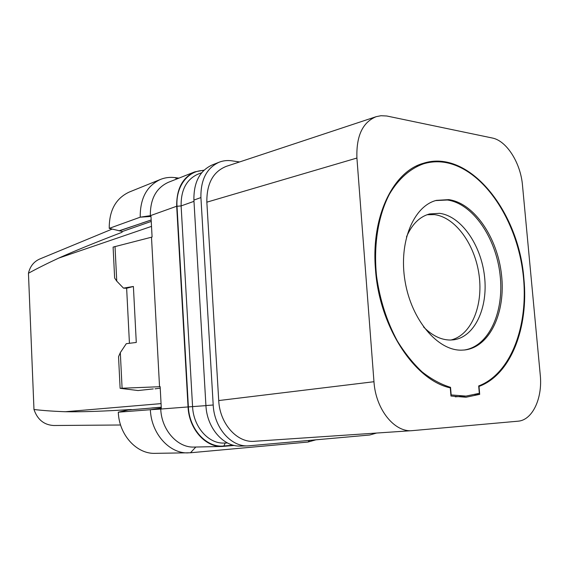 <?xml version="1.0" encoding="UTF-8"?>
<svg xmlns="http://www.w3.org/2000/svg" width="569" height="569" viewBox="0 0 569 569"><rect width="100%" height="100%" fill="white"/><g stroke="black" fill="none" stroke-linecap="round" stroke-linejoin="round"><path stroke-width="0.85" d="M376.578 433.052L369.743 435.008L247.963 445.897C230.893 446.814 214.186 427.632 213.204 405L200.914 197.571C200.622 179.783 206.682 167.997 219.101 162.229C223.133 160.657 227.365 160.188 231.796 160.821L239.57 161.952M376.216 116.666L226.37 166.333C213.126 171.603 206.618 183.545 206.846 202.166L218.724 400.555C219.719 423.734 237.252 443.137 254.556 441.281L412.39 430.633L517.939 421.202C532.541 420.271 542.726 398.144 540.251 374.943L522.491 185.281C520.671 163.011 506.666 140.664 492.199 137.99L386.792 115.998L380.988 115.72L376.216 116.666C362.609 122.214 356.18 136.005 356.919 158.04L373.968 381.721C375.661 409.36 394.545 432.689 412.39 430.633M247.963 445.897L240.516 446.06C223.503 446.971 206.881 427.973 205.928 405.562L193.908 200.082C193.638 182.45 199.691 170.764 212.073 165.01L219.101 162.229M176.689 206.241C176.468 189.015 182.493 177.549 194.776 171.859L168.275 182.35C156.162 187.948 150.18 199.058 150.344 215.672L176.689 206.241L188.054 406.942C188.936 428.82 205.345 447.348 222.202 446.459L234.314 445.449M194.776 171.859L204.079 170.159M150.387 216.49L140.223 217.173L150.344 215.672L150.387 216.49L150.97 216.277L152.087 237.01L151.496 237.202L159.54 386.728L160.145 386.657L161.297 408.151L160.693 408.193L160.735 409.047L188.054 406.942M160.223 388.172L155.024 388.84M159.54 386.728L120.116 388.314L138.025 390.547L153.274 388.919M151.496 237.202L113.103 247.095L114.639 278.013L116.752 281.129L123.48 288.127L133.395 286.47L136.283 342.453L126.29 343.69L120.315 352.638L122.086 388.086M115.023 246.462L116.752 281.129M120.315 352.638L118.544 356.671L120.116 388.314M123.48 288.127L126.638 288.248L133.395 286.47M129.433 343.299L126.638 288.248M161.247 407.248L128.217 409.986L118.302 412.184C119.021 434.908 136.66 454.147 155.102 453.351L190.48 452.768L307.914 442.056L315.752 439.858M160.693 408.193L150.365 409.716L118.302 412.184M151.176 408.087L128.217 409.986M222.202 446.459L194.178 447.07C177.571 447.931 161.518 430.107 160.735 409.047L150.365 409.716C151.212 433.535 169.363 453.721 188.197 452.888M177.108 178.851L174.903 177.613C169.875 176.995 165.074 177.599 160.486 179.42L129.227 192.066C115.813 198.332 109.148 210.438 109.234 228.375L122.42 231.491L151.247 221.426M131.51 409.573L130.927 409.524C103.352 411.28 81.502 412.02 65.378 411.728C53.429 411.309 42.959 410.562 33.976 409.502L28.45 273.248C37.07 268.511 47.142 263.468 58.65 258.127C74.19 251.142 95.293 242.543 121.951 232.323L122.42 231.491M119.198 230.907L151.169 220.011M161.247 407.219L151.738 407.973M120.585 425L53.671 425.505C44.041 424.943 37.476 419.609 33.976 409.502M28.45 273.248C30.05 266.413 33.784 261.683 39.645 259.051L112.157 229.079M450.819 340.027C471.16 335.383 483.294 305.944 479.112 275.325C475.129 244.691 455.527 217.209 434.417 214.627L427.063 214.726M423.514 326.891C432.063 335.582 440.975 339.963 450.243 340.034L453.45 339.835C474.71 337.189 488.216 307.822 484.518 276.335C481.061 244.841 461.125 216 439.531 213.325L429.588 213.944C419.602 216.654 411.899 224.321 406.465 236.946M435.705 200.573L447.398 200.004C472.775 203.553 495.94 237.686 500.066 274.727C504.468 311.755 488.991 346.571 464.034 350.042M448.792 199.634L436.395 200.373C413.464 206.056 398.414 242.366 405.057 281.221C411.451 320.112 437.831 350.917 461.687 350.155L464.752 349.971C489.952 347.069 505.805 312.274 501.538 275.005C497.555 237.728 474.304 203.211 448.792 199.634M450.534 387.34L451.167 394.929L465.983 396.102L479.326 393.321L478.685 385.946C512.776 373.001 530.322 320.56 522.349 268.54C514.604 216.469 482.22 169.199 445.612 162.528C438.052 161.205 430.648 161.653 423.4 163.858C410.206 168.552 398.449 178.851 389.459 194.129C378.186 215.58 373.342 245.289 376.571 276.242C379.864 299.842 386.792 321.421 397.347 340.995C404.794 353.079 413.037 363.371 422.07 371.87C431.373 379.189 440.861 384.345 450.534 387.34L448.841 387.475M523.893 278.689C518.949 211.369 468.899 148.353 423.194 163.331C393.072 171.653 370.974 216.569 375.469 269.201C379.217 326.741 414.687 380.355 450.278 387.852L450.968 396.031L465.968 397.24L479.695 394.36L479.006 386.415C510.955 374.679 528.807 327.388 523.893 278.689M206.846 202.173L356.919 158.04M218.724 400.555L373.968 381.721M479.695 394.36L474.887 394.68M141.973 223.148L119.191 230.758M160.486 179.42C146.809 185.835 140.052 198.425 140.223 217.187L109.234 228.375M141.418 223.268L151.169 219.983M174.903 177.613L178.958 178.125M193.908 200.082L200.914 197.571M205.928 405.562L213.204 405M205.935 405.626L188.382 406.92L177.016 206.277C175.615 186.419 188.154 170.223 203.688 170.536M193.986 201.341L181.113 205.921L192.578 406.65C193.396 426.835 208.546 443.934 224.101 443.045L227.465 442.959M201.725 172.692L197.827 174.221C186.468 179.441 180.899 190.003 181.113 205.921L177.016 206.277M225.203 443.016L223.887 445.975C206.689 448.073 189.257 429.396 188.382 406.92M233.126 445.157L223.887 445.975M309.664 440.406L307.914 442.056M195.814 447.035L190.48 452.768M121.951 232.323L122.363 231.455M58.65 258.127L151.51 226.377M161.055 403.62L65.378 411.728M416.401 166.027L423.4 163.858M455.257 396.821L465.983 396.102"/></g></svg>
